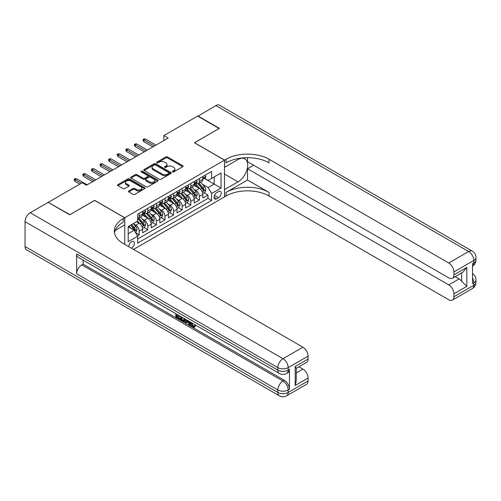 <?xml version="1.0" encoding="UTF-8"?>
<svg xmlns="http://www.w3.org/2000/svg" width="501" height="501" viewBox="0 0 501 501"><rect width="100%" height="100%" fill="white"/><g stroke="black" fill="none" stroke-linecap="round" stroke-linejoin="round"><path stroke-width="0.75" d="M172.582 171.881A0.833 0.482 0 0 0 173.766 171.881L182.733 166.701A1.196 0.689 0 0 0 183.084 166.213A1.196 0.689 0 0 0 182.733 165.725L167.541 156.957A1.196 0.689 0 0 0 165.85 156.957L156.888 162.13A0.833 0.482 0 0 0 156.638 162.474A0.833 0.482 0 0 0 156.888 162.812A0.833 0.482 0 0 0 158.065 162.812L159.23 162.142A3.82 2.204 0 0 1 164.629 162.142L165.894 162.875A3.82 2.204 0 0 1 167.015 164.434A3.82 2.204 0 0 1 165.894 165.994L164.735 166.664A0.833 0.482 0 0 0 164.491 167.008A0.833 0.482 0 0 0 164.735 167.347A0.833 0.482 0 0 0 165.919 167.347L167.077 166.676A3.82 2.204 0 0 1 172.476 166.676L173.747 167.409A3.82 2.204 0 0 1 174.862 168.969A3.82 2.204 0 0 1 173.747 170.528L172.582 171.198A0.833 0.482 0 0 0 172.338 171.536A0.833 0.482 0 0 0 172.582 171.881L172.582 171.198M131.362 248.158A3.889 2.248 120 0 0 131.631 248.02A3.889 2.248 120 0 0 134.174 244.588A3.889 2.248 120 0 0 133.573 241.469A3.889 2.248 120 0 0 131.631 241.664A3.889 2.248 120 0 0 128.895 246.736M128.801 190.969A1.196 0.689 0 0 0 128.45 191.457A1.196 0.689 0 0 0 128.801 191.939L133.066 194.401A1.196 0.689 0 0 0 134.75 194.401L144.708 188.652A1.196 0.689 0 0 0 145.058 188.163A1.196 0.689 0 0 0 144.708 187.681L129.521 178.907A1.196 0.689 0 0 0 127.83 178.907L117.873 184.656A1.196 0.689 0 0 0 117.522 185.145A1.196 0.689 0 0 0 117.873 185.633L123.021 188.601A1.196 0.689 0 0 0 124.705 188.601L128.97 186.147A1.196 0.689 0 0 0 129.321 185.658A1.196 0.689 0 0 0 128.97 185.17L126.415 183.698A3.194 1.841 0 0 1 125.482 182.389A3.194 1.841 0 0 1 127.454 180.686A3.194 1.841 0 0 1 130.93 181.086L140.931 186.86A3.194 1.841 0 0 1 141.871 188.163A3.194 1.841 0 0 1 139.898 189.866A3.194 1.841 0 0 1 136.416 189.472L134.75 188.508A1.196 0.689 0 0 0 133.066 188.508L128.801 190.969L128.801 191.939M94.658 200.456L69.933 214.635L48.44 202.517M94.658 200.362L124.749 217.735L224.498 160.151L224.498 196.887L133.523 249.41M48.44 202.222L82.189 182.733L86.485 185.22L168.173 138.057L163.877 135.577L197.626 116.088L219.119 128.5L194.401 142.772L224.498 160.151M159.312 179.252A1.196 0.689 0 0 0 161.003 179.252L170.96 173.496A1.196 0.689 0 0 0 171.311 173.014A1.196 0.689 0 0 0 170.96 172.526L155.767 163.752A1.196 0.689 0 0 0 154.076 163.752L144.119 169.501A1.196 0.689 0 0 0 143.768 169.989A1.196 0.689 0 0 0 144.119 170.478L159.312 179.252M141.539 172.056A0.833 0.482 0 0 1 142.39 172.175L142.39 171.185L157.834 180.103A1.196 0.689 0 0 1 158.184 180.592A1.196 0.689 0 0 1 157.834 181.074L147.876 186.823A1.196 0.689 0 0 1 146.186 186.823L130.993 178.055L130.993 177.078A1.196 0.689 0 0 0 130.648 177.567A1.196 0.689 0 0 0 130.993 178.055M130.993 177.078L135.257 174.617A1.196 0.689 0 0 1 136.948 174.617L143.104 178.174A1.196 0.689 0 0 0 144.795 178.174L147.62 176.546A1.196 0.689 0 0 0 147.97 176.058A1.196 0.689 0 0 0 147.62 175.569L141.207 171.868A0.833 0.482 0 0 1 140.963 171.524A0.833 0.482 0 0 1 141.476 171.079A0.833 0.482 0 0 1 142.39 171.185M137.412 235.796L139.197 234.762L135.627 232.702M133.598 223.934L135.758 225.181A4.866 2.806 60 0 1 139.197 231.136L142.635 229.151L142.635 232.777L147.795 229.796L143.881 227.542M142.196 218.968L144.357 220.215A4.866 2.806 60 0 1 147.795 226.176L151.233 224.191L151.233 227.811L156.393 224.836L152.479 222.576M150.795 214.008L152.955 215.255A4.866 2.806 60 0 1 156.393 221.21L159.832 219.225L159.832 222.851L164.992 219.87L161.078 217.609M159.393 209.042L161.554 210.288A4.866 2.806 60 0 1 164.992 216.244L168.43 214.259L168.43 217.885L173.59 214.904L169.676 212.649M167.992 204.076L170.152 205.322A4.866 2.806 60 0 1 173.59 211.284L177.028 209.293L177.028 212.919L182.189 209.944L178.281 207.683M176.59 199.116L178.751 200.362A4.866 2.806 60 0 1 182.189 206.318L185.627 204.333L185.627 207.953L190.787 204.978L186.879 202.717M185.188 194.15L187.349 195.396A4.866 2.806 60 0 1 190.787 201.352L194.225 199.367L194.225 202.993L199.385 200.012L199.385 196.386A4.866 2.806 -120 0 0 195.947 190.43L193.787 189.184M195.478 197.751L199.385 200.012M142.635 229.151A4.866 2.806 -120 0 0 139.197 223.195L136.616 221.705M151.233 224.191A4.866 2.806 -120 0 0 147.795 218.229L142.478 215.161M159.832 219.225A4.866 2.806 -120 0 0 156.393 213.269L151.077 210.195M168.43 214.259A4.866 2.806 -120 0 0 164.992 208.303L159.675 205.235M177.028 209.293A4.866 2.806 -120 0 0 173.59 203.337L168.273 200.268M185.627 204.333A4.866 2.806 -120 0 0 182.189 198.371L176.872 195.302M194.225 199.367A4.866 2.806 -120 0 0 190.787 193.411L185.47 190.342M218.561 191.57L216.67 192.666A3.77 2.179 120 0 0 214.209 195.985A3.77 2.179 120 0 0 214.785 199.01A3.77 2.179 120 0 0 216.67 198.822L218.561 197.726A3.77 2.179 120 0 0 221.022 194.407A3.77 2.179 120 0 0 220.446 191.388A3.77 2.179 120 0 0 218.561 191.57M124.749 244.344L124.749 217.735M128.193 233.723L134.212 230.247L137.65 236.203L137.65 243.154L211.597 200.456L211.597 193.511L208.159 187.549L202.385 184.218M137.65 236.203L128.193 241.664L128.193 226.571L137.65 221.11L137.65 214.159L211.597 171.467L211.597 178.419L221.054 172.958L221.054 188.05L211.597 193.511M144.313 213.044L144.357 213.069A4.866 2.806 60 0 0 146.787 213.307L150.225 211.322A4.866 2.806 -120 0 0 151.233 209.099L151.233 206.318M152.911 208.078L152.955 208.103A4.866 2.806 60 0 0 155.385 208.347L158.823 206.362A4.866 2.806 -120 0 0 159.832 204.132L159.832 201.352M161.51 203.112L161.554 203.137A4.866 2.806 60 0 0 163.984 203.381L167.428 201.396A4.866 2.806 -120 0 0 168.43 199.166L168.43 196.386M170.108 198.152L170.152 198.177A4.866 2.806 60 0 0 172.582 198.415L176.026 196.43A4.866 2.806 -120 0 0 177.028 194.206L177.028 191.426M178.707 193.186L178.751 193.211A4.866 2.806 60 0 0 181.18 193.455L184.625 191.463A4.866 2.806 -120 0 0 185.627 189.24L185.627 186.46M187.305 188.219L187.349 188.244A4.866 2.806 60 0 0 189.779 188.489L193.223 186.504A4.866 2.806 -120 0 0 194.225 184.274L194.225 181.494M137.65 238.983L207.984 198.377L207.984 195.046L202.83 198.027L202.83 194.401A4.866 2.806 -120 0 0 199.385 188.445L194.069 185.376M195.904 183.253L195.947 183.285A4.866 2.806 -120 0 0 198.377 183.523A4.866 2.806 -120 0 0 199.385 181.299L199.385 178.519M198.377 183.523L201.822 181.537A4.866 2.806 -120 0 0 202.83 179.308L202.83 176.534M139.197 213.269L139.197 216.05A4.866 2.806 60 0 1 138.188 218.273A4.866 2.806 60 0 1 137.65 218.467M138.188 218.273L141.626 216.288A4.866 2.806 -120 0 0 142.635 214.059L142.635 211.284M147.795 208.303L147.795 211.084A4.866 2.806 60 0 1 146.787 213.307M156.393 203.337L156.393 206.118A4.866 2.806 60 0 1 155.385 208.347M164.992 198.371L164.992 201.151A4.866 2.806 60 0 1 163.984 203.381M173.59 193.411L173.59 196.192A4.866 2.806 60 0 1 172.582 198.415M182.189 188.445L182.189 191.225A4.866 2.806 60 0 1 181.18 193.455M190.787 183.479L190.787 186.259A4.866 2.806 60 0 1 189.779 188.489M190.787 201.352L190.787 204.978M182.189 206.318L182.189 209.944M173.59 211.284L173.59 214.904M164.992 216.244L164.992 219.87M156.393 221.21L156.393 224.836M147.795 226.176L147.795 229.796M139.197 231.136L139.197 234.762M134.212 230.247L128.193 226.771M208.159 187.549L214.177 184.074L214.177 176.928L221.054 172.958M204.327 178.394L221.054 188.05M204.502 178.293L208.159 180.404L211.597 178.419M163.877 135.577L163.877 140.537M204.076 192.791L207.984 195.046M207.984 198.377L211.597 200.456M172.92 171.993L173.747 171.517A3.82 2.204 0 0 0 174.862 169.958L174.862 168.969M167.015 164.434L167.015 165.43A3.82 2.204 0 0 1 165.894 166.99L165.067 167.466M182.715 166.708L167.541 157.947A1.196 0.689 0 0 0 165.85 157.947L157.22 162.931M170.941 173.509L155.767 164.748A1.196 0.689 0 0 0 154.076 164.748L144.138 170.484M168.85 173.352A0.833 0.482 0 0 0 169.094 173.014A0.833 0.482 0 0 0 168.85 172.67L155.517 164.973A0.833 0.482 0 0 0 154.333 164.973L153.106 165.681A3.82 2.204 0 0 0 151.991 167.24A3.82 2.204 0 0 0 153.106 168.793L162.224 174.06A3.82 2.204 0 0 0 167.628 174.06L168.85 173.352L168.85 174.348A0.833 0.482 0 0 0 169.094 174.004L169.094 173.014M151.991 167.24L151.991 168.23A3.82 2.204 0 0 0 153.106 169.789L153.106 168.793M168.85 174.348L167.628 175.049A3.82 2.204 0 0 1 162.224 175.049L153.106 169.789M131.011 178.062L135.257 175.613L135.257 174.617M147.97 176.058L147.97 177.047A1.196 0.689 0 0 1 147.62 177.536L144.795 179.17A1.196 0.689 0 0 1 143.104 179.17L136.948 175.613A1.196 0.689 0 0 0 135.257 175.613M142.39 172.175L157.821 181.086M149.498 181.869A3.194 1.841 0 0 0 152.98 182.27A3.194 1.841 0 0 0 154.953 180.567A3.194 1.841 0 0 0 154.014 179.258L150.494 177.229A1.196 0.689 0 0 0 148.803 177.229L145.979 178.857A1.196 0.689 0 0 0 145.628 179.345A1.196 0.689 0 0 0 145.979 179.834L149.498 181.869L149.498 182.859A3.194 1.841 0 0 0 152.98 183.26A3.194 1.841 0 0 0 154.953 181.556L154.953 180.567M145.628 179.345L145.628 180.341A1.196 0.689 0 0 0 145.979 180.823L145.979 179.834M149.498 182.859L145.979 180.823M141.871 188.163L141.871 189.159A3.194 1.841 0 0 1 139.898 190.862A3.194 1.841 0 0 1 136.416 190.461L134.75 189.497A1.196 0.689 0 0 0 133.066 189.497L128.813 191.952M125.482 182.389L125.482 183.385A3.194 1.841 0 0 0 126.415 184.687L126.415 183.698M128.951 186.153L126.415 184.687M144.708 187.681L144.708 188.652L129.521 179.903A1.196 0.689 0 0 0 127.83 179.903L117.885 185.639M202.755 193.549L204.978 192.265L205.836 189.785A3.225 1.86 -120 0 0 204.583 186.76L200.65 182.214M199.868 188.758L195.377 183.56M197.313 187.249L194.701 184.23A7.722 4.459 -120 0 0 194.463 183.961M197.939 183.698L201.916 188.301A3.225 1.86 60 0 1 203.062 190.518C203.55 191.169 203.894 190.969 204.095 189.923A3.225 1.86 -120 0 0 202.949 187.706L199.016 183.153M198.177 183.623L202.448 188.564A1.641 0.946 60 0 1 202.861 189.209L204.095 189.923M203.062 190.518L203.3 190.9M205.103 175.212L205.836 176.484A3.225 1.86 60 0 1 205.172 177.905L203.538 178.851A3.225 1.86 -120 0 0 204.095 178.105L204.026 177.824M202.936 179.001L202.949 179.001A3.225 1.86 -120 0 0 203.538 178.851M203.682 177.868L204.095 178.105C203.894 177.623 203.55 177.824 203.062 178.7A3.225 1.86 60 0 1 202.83 179.164M154.414 145.998L143.837 139.892L143.837 141.683L143.067 140.437L143.067 139.447L143.837 139.892L145.39 139.002L155.961 145.108M143.837 141.683L152.868 146.893M143.067 139.447L143.925 138.952L145.39 139.002M197.882 116.238L215.856 105.567L468.654 251.515A7.296 4.215 120 0 1 472.299 251.158A7.296 7.296 0 0 1 475.95 257.476A7.296 4.215 180 0 1 473.814 260.451L453.906 271.949A7.296 4.215 -120 0 0 448.746 263.012L468.654 251.515A7.296 4.215 60 0 1 473.814 260.451L473.814 262.937L472.524 263.683L472.524 283.541L473.814 282.796L473.814 285.276A7.296 4.215 60 0 1 472.299 288.614L452.397 300.105A7.296 4.215 -120 0 0 453.906 296.767L473.814 285.276A7.296 4.215 0 0 0 475.95 282.295A7.296 7.296 0 0 1 472.299 288.614M197.882 115.938L219.382 128.35L194.488 142.823M224.498 189.585L238.038 181.869A13.677 7.897 120 0 0 246.974 169.814A13.677 7.897 120 0 0 244.876 158.848A13.677 7.897 120 0 0 238.038 159.525L224.58 167.296L224.58 160.101L226.045 159.255A30.398 17.554 180 0 1 269.037 159.255L448.746 263.012M224.58 189.635L224.58 196.837L226.045 195.991A30.398 17.554 180 0 1 269.037 195.991L448.746 299.748A7.296 4.215 -120 0 0 452.397 300.105M247.538 180.003L226.045 192.415A30.398 17.554 180 0 1 269.037 192.415L247.538 180.003L247.538 168.737L253.644 165.211M247.538 157.69L247.538 161.685L448.746 277.855A7.296 4.215 -120 0 0 452.397 278.218A7.296 4.215 -120 0 0 453.906 274.874L466.807 267.428L466.807 286.39L461.646 281.236L461.646 272.876M466.807 286.39L453.906 293.837L453.906 296.767M453.906 293.837A7.296 4.215 -120 0 0 448.746 284.906L459.066 278.944A7.296 4.215 60 0 1 461.646 281.236M247.538 168.737L448.746 284.906M215.856 105.567A7.296 4.215 -60 0 1 219.501 105.204L472.299 251.158M194.488 142.722L224.58 160.101M453.906 271.949L453.906 274.874M455.096 276.652L459.066 278.944M226.045 159.255L226.045 162.831A30.398 17.554 180 0 1 269.037 162.831L269.037 159.255M452.397 278.218L462.949 272.124L466.807 267.428M191.664 322.794L193.261 326.132L193.862 326.339M191.044 322.469L190.975 323.189L192.572 326.527L193.58 326.652L194.707 325.475L195.434 326.088L194.144 327.447L192.641 327.253C191.056 326.176 190.261 324.686 190.248 322.776L190.305 322.043M186.842 321.993L185.821 323.239L185.044 322.794L186.347 319.757M189.622 321.648L190.649 325.237L189.96 325.631L189.19 325.187L188.601 323.013L186.403 321.742L185.821 323.239M177.248 315.536L177.248 316.807L180.291 318.561L180.291 319.25L179.602 319.651L175.832 317.471L175.832 313.682M179.959 316.068L179.27 316.707L176.559 315.142L176.559 317.202L177.248 316.807M76.64 253.951L277.848 370.114A7.296 4.215 120 0 0 279.364 373.458L78.156 257.289A7.296 4.215 -60 0 1 76.64 253.951L76.64 273.809A7.296 4.215 -60 0 1 81.801 264.872L83.091 264.127L284.299 380.297A7.296 4.215 60 0 1 289.459 389.227L289.459 369.375A7.296 4.215 60 0 1 287.95 372.713L286.66 373.458A7.296 4.215 -120 0 0 288.169 370.114L289.459 369.375M83.091 264.127L83.091 260.138M185.514 319.275L184.8 321.229L184.111 321.623L180.592 320.22L180.592 316.432M69.677 214.779L94.57 200.406L124.668 217.785L123.202 218.63A30.398 17.554 -0 0 0 114.297 231.042A30.398 17.554 -0 0 0 123.202 243.448L302.917 347.206A7.296 4.215 60 0 1 308.071 356.142L288.169 367.634L288.169 370.114A7.296 4.215 -0 0 1 277.848 370.114L277.848 367.634L25.05 221.68A7.296 4.215 -60 0 1 30.21 212.743L48.177 202.373L69.677 214.779M124.668 217.785L124.668 224.98L115.155 230.473M295.177 366.519L296.248 368.135L296.248 380.892L295.177 385.482L295.177 366.519L308.071 359.073L308.071 356.142M308.071 359.073A7.296 4.215 60 0 1 306.562 362.411L296.248 368.367M25.05 246.505L277.848 392.458A7.296 4.215 120 0 0 279.364 395.796L26.559 249.842A7.296 4.215 -60 0 1 25.05 246.505L25.05 221.68M298.947 366.807L302.917 369.099A7.296 4.215 60 0 1 308.071 378.036L295.177 385.482M289.459 389.227L288.169 389.972L288.169 392.458L308.071 380.967L308.071 378.036M308.071 380.967A7.296 4.215 60 0 1 306.562 384.305L286.66 395.796A7.296 4.215 -120 0 0 288.169 392.458A7.296 4.215 -0 0 1 277.848 392.458L277.848 389.972L76.64 273.809M123.202 218.63L123.202 222.2A30.398 17.554 -0 0 0 114.46 232.827M176.559 317.202L179.602 318.962L180.291 318.561M179.602 318.962L179.602 319.651M176.559 314.102L179.571 315.843M179.27 316.018L179.27 316.707M184.769 318.849L184.111 321.623M181.318 316.851L181.318 319.951L183.604 320.853L184.049 318.429M184.825 319.657L185.502 319.269M182.007 317.252L182.007 319.557L184.293 320.452M181.318 319.951L182.007 319.557M182.383 320.565L183.072 320.17M188.664 321.091L189.96 325.631M187.03 320.152L186.623 321.185L188.382 322.199L187.981 320.696M187.462 320.402L187.311 320.784L188.132 321.26M186.623 321.185L187.311 320.784M192.572 326.527L193.261 326.132M190.975 323.189L191.639 322.807M194.019 325.869L194.745 326.483L195.434 326.088M194.745 326.483L194.144 327.447M194.156 198.515L196.379 197.231L197.237 194.751A3.225 1.86 -120 0 0 195.985 191.726L192.052 187.174M191.269 193.724L186.779 188.526M188.714 192.209L186.103 189.19A7.722 4.459 -120 0 0 185.865 188.927M189.34 188.664L193.317 193.261A3.225 1.86 60 0 1 194.463 195.484C194.952 196.129 195.296 195.935 195.496 194.889A3.225 1.86 -120 0 0 194.35 192.666L190.418 188.119M189.578 188.589L193.849 193.53A1.641 0.946 60 0 1 194.263 194.175L195.496 194.889M194.463 195.484L194.701 195.866M185.558 203.481L187.781 202.197L188.639 199.717A3.225 1.86 -120 0 0 187.387 196.686L183.454 192.14M182.671 198.69L178.181 193.492M180.116 197.175L177.504 194.156A7.722 4.459 -120 0 0 177.266 193.887M180.742 193.624L184.719 198.227A3.225 1.86 60 0 1 185.865 200.45C186.353 201.095 186.698 200.895 186.898 199.849A3.225 1.86 -120 0 0 185.752 197.632L181.819 193.085M180.98 193.549L185.251 198.496A1.641 0.946 60 0 1 185.664 199.135L186.898 199.849M185.865 200.45L186.103 200.832M176.959 208.441L179.183 207.163L180.041 204.677A3.225 1.86 -120 0 0 178.788 201.653L174.855 197.106M174.072 203.65L169.582 198.452M171.511 202.141L168.906 199.122A7.722 4.459 -120 0 0 168.668 198.853M172.144 198.59L176.12 203.193A3.225 1.86 60 0 1 177.266 205.41C177.755 206.061 178.099 205.861 178.3 204.815A3.225 1.86 -120 0 0 177.154 202.598L173.221 198.045M172.382 198.515L176.646 203.462A1.641 0.946 60 0 1 177.066 204.101L178.3 204.815M177.266 205.41L177.504 205.792M168.361 213.407L170.584 212.123L171.442 209.643A3.225 1.86 -120 0 0 170.19 206.619L166.257 202.066M165.468 208.616L160.978 203.419M162.913 207.101L160.307 204.089A7.722 4.459 -120 0 0 160.069 203.819M163.545 203.556L167.522 208.159A3.225 1.86 60 0 1 168.668 210.376C169.156 211.021 169.501 210.827 169.701 209.781A3.225 1.86 -120 0 0 168.555 207.558L164.622 203.011M163.783 203.481L168.048 208.422A1.641 0.946 60 0 1 168.468 209.067L169.701 209.781M168.668 210.376L168.906 210.758M196.505 180.178L197.237 181.443A3.225 1.86 60 0 1 196.567 182.871L194.939 183.817A3.225 1.86 -120 0 0 195.496 183.072L195.428 182.784M194.338 183.967L194.35 183.967A3.225 1.86 -120 0 0 194.939 183.817M195.083 182.834L195.496 183.072C195.296 182.589 194.952 182.784 194.463 183.667A3.225 1.86 60 0 1 194.225 184.124M145.816 150.964L135.239 144.858L135.239 146.643L134.468 145.403L134.468 144.413L135.239 144.858L136.792 143.962L147.363 150.068M135.239 146.643L144.269 151.859M134.468 144.413L135.326 143.912L136.792 143.962M187.906 185.145L188.639 186.41A3.225 1.86 60 0 1 187.969 187.837L186.341 188.777A3.225 1.86 -120 0 0 186.898 188.038L186.829 187.75M185.739 188.927L185.752 188.927A3.225 1.86 -120 0 0 186.341 188.777M186.485 187.794L186.898 188.038C186.698 187.549 186.353 187.75 185.865 188.633A3.225 1.86 60 0 1 185.627 189.09M137.218 155.93L126.64 149.824L126.64 151.609L125.87 150.369L125.87 149.373L126.64 149.824L128.193 148.929L138.764 155.034M126.64 151.609L135.671 156.819M125.87 149.373L126.728 148.878L128.193 148.929M179.308 190.111L180.041 191.376A3.225 1.86 60 0 1 179.371 192.797L177.742 193.743A3.225 1.86 -120 0 0 178.3 192.998L178.231 192.716M177.141 193.893L177.154 193.893A3.225 1.86 -120 0 0 177.742 193.743M177.886 192.76L178.3 192.998C178.099 192.516 177.755 192.716 177.266 193.599A3.225 1.86 60 0 1 177.028 194.056M128.619 160.89L118.042 154.784L118.042 156.575L117.272 155.335L117.272 154.339L118.042 154.784L119.595 153.895L130.166 160.001M118.042 156.575L127.072 161.785M117.272 154.339L118.13 153.845L119.595 153.895M170.709 195.071L171.442 196.336A3.225 1.86 60 0 1 170.772 197.763L169.138 198.709A3.225 1.86 -120 0 0 169.701 197.964L169.632 197.682M168.543 198.859L168.555 198.859A3.225 1.86 -120 0 0 169.138 198.709M169.288 197.726L169.701 197.964C169.501 197.482 169.156 197.676 168.668 198.559A3.225 1.86 60 0 1 168.43 199.022M120.021 165.856L109.443 159.75L109.443 161.541L108.673 160.295L108.673 159.305L109.443 159.75L110.99 158.855L121.568 164.961M109.443 161.541L118.474 166.752M108.673 159.305L109.531 158.811L110.99 158.855M159.763 218.373L161.986 217.09L162.844 214.61A3.225 1.86 -120 0 0 161.585 211.585L157.658 207.032M156.869 213.583L152.379 208.385M154.314 212.067L151.709 209.049A7.722 4.459 -120 0 0 151.471 208.779M154.947 208.522L158.923 213.119A3.225 1.86 60 0 1 160.069 215.342C160.558 215.987 160.902 215.787 161.103 214.747A3.225 1.86 -120 0 0 159.957 212.524L156.024 207.978M155.185 208.447L159.45 213.388A1.641 0.946 60 0 1 159.863 214.033L161.103 214.747M160.069 215.342L160.307 215.724M162.111 200.037L162.844 201.302A3.225 1.86 60 0 1 162.174 202.73L160.539 203.669A3.225 1.86 -120 0 0 161.103 202.93L161.034 202.642M159.944 203.826L159.957 203.826A3.225 1.86 -120 0 0 160.539 203.669M160.689 202.692L161.103 202.93C160.902 202.442 160.558 202.642 160.069 203.525A3.225 1.86 60 0 1 159.832 203.982M111.422 170.822L100.845 164.716L100.845 166.501L100.075 165.261L100.075 164.272L100.845 164.716L102.392 163.821L112.969 169.927M100.845 166.501L109.876 171.718M100.075 164.272L100.933 163.771L102.392 163.821M151.164 223.34L153.387 222.056L154.245 219.57A3.225 1.86 -120 0 0 152.987 216.545L149.06 211.998M148.271 218.549L143.781 213.345M145.716 217.033L143.111 214.015A7.722 4.459 -120 0 0 142.873 213.745M146.348 213.482L150.325 218.085A3.225 1.86 60 0 1 151.471 220.302C151.96 220.954 152.304 220.753 152.504 219.707A3.225 1.86 -120 0 0 151.358 217.49L147.426 212.944M146.586 213.407L150.851 218.355A1.641 0.946 60 0 1 151.264 218.993L152.504 219.707M151.471 220.302L151.709 220.684M153.513 205.003L154.245 206.268A3.225 1.86 60 0 1 153.575 207.696L151.941 208.635A3.225 1.86 -120 0 0 152.504 207.896L152.436 207.608M151.34 208.785L151.358 208.785A3.225 1.86 -120 0 0 151.941 208.635M152.091 207.652L152.504 207.896C152.304 207.408 151.96 207.608 151.471 208.491A3.225 1.86 60 0 1 151.233 208.948M102.824 175.788L92.247 169.682L92.247 171.467L91.476 170.227L91.476 169.232L92.247 169.682L93.793 168.787L104.371 174.893M92.247 171.467L101.277 176.678M91.476 169.232L92.334 168.737L93.793 168.787M142.566 228.299L144.789 227.016L145.647 224.536A3.225 1.86 -120 0 0 144.388 221.511L140.462 216.964M139.673 223.509L137.618 221.129M137.117 221.999L136.786 221.611M137.75 218.449L141.727 223.051A3.225 1.86 60 0 1 142.873 225.268C143.361 225.92 143.699 225.719 143.906 224.673A3.225 1.86 -120 0 0 142.76 222.457L138.827 217.904M137.988 218.373L142.253 223.314A1.641 0.946 60 0 1 142.666 223.96L143.906 224.673M142.873 225.268L143.111 225.65M144.914 209.963L145.647 211.234A3.225 1.86 60 0 1 144.977 212.656L143.342 213.601A3.225 1.86 -120 0 0 143.906 212.856L143.837 212.574M142.741 213.752L142.76 213.752A3.225 1.86 -120 0 0 143.342 213.601M143.493 212.618L143.906 212.856C143.706 212.374 143.361 212.574 142.873 213.451A3.225 1.86 60 0 1 142.635 213.914M94.226 180.748L83.648 174.642L83.648 176.433L82.878 175.187L82.878 174.198L83.648 174.642L85.195 173.753L95.772 179.859M83.648 176.433L92.679 181.644M82.878 174.198L83.736 173.703L85.195 173.753M135.458 232.408L136.184 231.982L137.049 229.502A3.225 1.86 -120 0 0 135.79 226.477L133.316 223.609M131.011 228.4L129.02 226.095M128.519 226.959L128.193 226.577M130.655 225.149L133.128 228.011A3.225 1.86 60 0 1 134.274 230.235C134.763 230.88 135.101 230.685 135.308 229.64A3.225 1.86 -120 0 0 134.155 227.416L131.688 224.554M130.855 225.037L133.654 228.281A1.641 0.946 60 0 1 134.068 228.926L135.308 229.64M134.274 230.235L134.512 230.617M81.331 183.234L75.05 179.608L75.05 181.393L74.28 180.153L74.28 179.164L75.05 179.608L76.597 178.713L87.174 184.819M75.05 181.393L79.778 184.124M74.28 179.164L75.137 178.663L76.597 178.713M135.758 225.181L139.197 223.195M144.357 220.215L147.795 218.229M152.955 215.255L156.393 213.269M161.554 210.288L164.992 208.303M170.152 205.322L173.59 203.337M178.751 200.362L182.189 198.371M187.349 195.396L190.787 193.411M195.947 190.43L199.385 188.445M199.385 181.299L202.83 179.308M139.197 216.05L142.635 214.059M147.795 211.084L151.233 209.099M156.393 206.118L159.832 204.132M164.992 201.151L168.43 199.166M173.59 196.192L177.028 194.206M182.189 191.225L185.627 189.24M190.787 186.259L194.225 184.274M199.385 196.386L202.83 194.401M214.441 195.346L218.561 197.726M214.002 197.281L216.67 198.822M173.747 171.517L173.747 170.528M164.735 167.347L164.735 166.664M165.894 166.99L165.894 165.994M156.888 162.812L156.888 162.13M165.85 157.947L165.85 156.957M167.541 157.947L167.541 156.957M182.733 166.701L182.733 165.725M144.119 170.478L144.119 169.501M154.076 164.748L154.076 163.752M155.767 164.748L155.767 163.752M170.96 173.496L170.96 172.526M162.224 175.049L162.224 174.06M167.628 175.049L167.628 174.06M136.948 175.613L136.948 174.617M143.104 179.17L143.104 178.174M144.795 179.17L144.795 178.174M147.62 177.536L147.62 176.546M157.834 181.074L157.834 180.103M133.066 189.497L133.066 188.508M134.75 189.497L134.75 188.508M136.416 190.461L136.416 189.472M128.97 186.147L128.97 185.17M117.873 185.633L117.873 184.656M127.83 179.903L127.83 178.907M129.521 179.903L129.521 178.907M202.266 191.896L205.817 189.848M202.949 187.706L204.583 186.76M200.381 189.184L201.916 188.301M205.817 176.446L202.83 178.168M226.045 192.415L226.045 195.991M269.037 192.415L269.037 195.991M472.524 278.111A7.296 4.215 60 0 1 473.814 282.796A7.296 4.215 180 0 0 475.95 279.815A7.296 7.296 0 0 0 472.524 273.627M472.524 266.144A7.296 7.296 0 0 0 475.95 259.956A7.296 4.215 0 0 1 473.814 262.937A7.296 4.215 60 0 1 472.524 266.131M224.498 174.047L238.038 181.869M30.21 212.743L283.009 358.697L302.917 347.206M81.801 264.872L283.009 381.036L284.299 380.297M296.248 372.951L302.917 369.099M283.009 358.697A7.296 4.215 120 0 0 277.848 367.634A7.296 4.215 180 0 0 288.169 367.634A7.296 4.215 -120 0 0 283.009 358.697M283.009 381.036A7.296 4.215 120 0 0 277.848 389.972A7.296 4.215 180 0 0 288.169 389.972A7.296 4.215 -120 0 0 283.009 381.036M193.662 196.862L197.219 194.814M194.35 192.666L195.985 191.726M191.783 194.15L193.317 193.261M185.063 201.828L188.62 199.774M185.752 197.632L187.387 196.686M183.184 199.116L184.719 198.227M176.465 206.794L180.022 204.74M177.154 202.598L178.788 201.653M174.58 204.082L176.12 203.193M167.866 211.754L171.423 209.706M168.555 207.558L170.19 206.619M165.981 209.042L167.522 208.159M197.219 181.406L194.225 183.134M188.62 186.372L185.627 188.1M180.022 191.338L177.028 193.06M171.423 196.304L168.43 198.027M159.268 216.72L162.819 214.672M159.957 212.524L161.585 211.585M157.383 214.008L158.923 213.119M162.819 201.264L159.832 202.993M150.669 221.686L154.22 219.632M151.358 217.49L152.987 216.545M148.784 218.975L150.325 218.085M154.22 206.23L151.233 207.953M142.071 226.646L145.622 224.598M142.76 222.457L144.388 221.511M140.186 223.934L141.727 223.051M145.622 211.197L142.635 212.919M134.619 230.955L137.024 229.564M134.155 227.416L135.79 226.477M131.738 228.819L133.128 228.011M475.95 279.815L475.95 282.295M475.95 257.476L475.95 259.956M279.364 373.458A7.296 7.296 0 0 0 286.66 373.458M279.364 395.796A7.296 7.296 0 0 0 286.66 395.796"/></g></svg>
